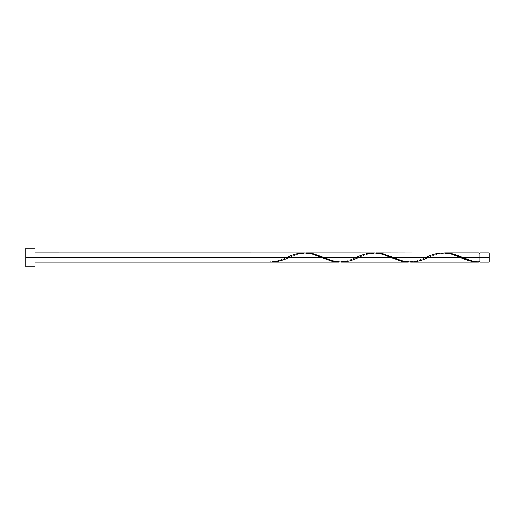 <?xml version="1.0" encoding="UTF-8"?>
<svg xmlns="http://www.w3.org/2000/svg" width="515" height="515" viewBox="0 0 515 515"><rect width="100%" height="100%" fill="white"/><g stroke="black" fill="none" stroke-linecap="round" stroke-linejoin="round"><path stroke-width="0.39" stroke-dasharray="2.58 1.93" d="M479.98 257.5L489.25 257.5L489.25 262.135L489.25 252.865L489.25 257.5L479.98 257.5L479.98 261.672L479.98 252.865L479.98 261.356L479.98 257.5L479.053 257.5L479.98 257.5L479.98 253.329L479.98 262.135L479.98 257.5M479.053 261.672L479.053 257.5L479.053 262.109L479.053 257.5L428.023 257.5L479.053 257.5L479.053 253.329L479.053 261.672C470.35 261.221 467.942 259.399 462.225 257.268M304.14 252.865L296.692 253.876L286.746 257.5L35.02 257.5L35.02 252.865L35.02 262.135L35.02 257.5L25.75 257.5L25.75 266.77L25.75 257.5L35.02 257.5L35.02 266.77L35.02 257.5L286.746 257.5L277.456 260.951L270.478 262.135M271.585 262.135L279.716 260.938L288.973 257.5L356.271 257.5L347.593 260.777L339.984 262.116L347.728 260.738L356.271 257.5L288.973 257.5L297.651 254.223L305.26 252.884M410.629 262.135L418.077 261.124L436.701 254.223L444.31 252.884M341.104 262.135L348.552 261.124L358.498 257.5L425.796 257.5L417.118 260.777L409.509 262.116L417.253 260.738L425.796 257.5L358.498 257.5L367.176 254.223L374.785 252.884M479.053 252.865L479.053 257.5L479.053 252.865M443.19 252.865L435.742 253.876L426.356 257.268C420.581 259.393 418.386 261.234 409.322 261.672C400.985 261.208 398.359 259.406 392.7 257.268M373.665 252.865L366.216 253.876L356.831 257.268C351.056 259.393 348.861 261.234 339.797 261.672C331.46 261.208 328.834 259.406 323.175 257.268M25.75 257.5L25.75 248.23L25.75 257.5M35.02 248.23L35.02 257.5L35.02 248.23M35.02 257.5L35.02 252.865L35.02 257.5M270.478 262.109L270.478 261.672L270.478 262.109C275.905 261.639 281.332 260.101 286.746 257.5L287.306 257.268C281.589 259.399 279.182 261.221 270.478 261.672L270.478 262.109L270.478 261.672M444.291 252.891L436.565 254.262L427.463 257.732C433.121 255.595 435.748 253.792 444.085 253.329C453.149 253.766 455.344 255.607 461.118 257.732M374.766 252.891L367.041 254.262L357.938 257.732C363.596 255.595 366.223 253.792 374.56 253.329C383.623 253.766 385.819 255.607 391.593 257.732M305.241 252.891L297.516 254.262L288.413 257.732C294.071 255.595 296.698 253.792 305.034 253.329C314.099 253.766 316.294 255.607 322.068 257.732"/><path stroke-width="0.77" d="M489.25 262.135L489.25 252.865L489.25 257.5L479.98 257.5L479.98 252.865L479.98 262.135L489.25 262.135L489.25 257.5L462.785 257.5L472.075 260.951L479.053 262.109L479.053 252.865L479.053 257.5L479.98 257.5L479.98 262.135M25.75 266.77L25.75 248.23L25.75 266.77L35.02 266.77L35.02 257.5L25.75 257.5L321.508 257.5L35.02 257.5L35.02 248.23L35.02 266.77M35.02 262.135L338.902 262.135L331.454 261.124L312.83 254.223L305.221 252.884L35.02 252.865M286.746 257.5C298.346 251.52 309.933 251.52 321.508 257.5L332.278 261.33L338.902 262.135M410.629 262.135L477.946 262.135L469.815 260.938L460.558 257.5L393.26 257.5L401.938 260.777L410.629 262.135M374.785 252.884L383.315 253.876L393.26 257.5L460.558 257.5C466.732 260.532 472.892 262.071 479.053 262.109L477.946 262.135M341.104 262.135L408.427 262.135L400.979 261.124L391.033 257.5L323.735 257.5L332.413 260.777L341.104 262.135M305.26 252.884L313.79 253.876L323.735 257.5L391.033 257.5L401.803 261.33L408.427 262.135M444.31 252.884L452.84 253.876L462.785 257.5L479.053 257.5L479.053 262.109C473.626 261.639 468.199 260.101 462.785 257.5L455.878 254.796L448.153 253.007L375.866 252.865M425.796 257.5C437.396 251.52 448.983 251.52 460.558 257.5L451.88 254.223L444.271 252.884M306.341 252.865L374.746 252.884L382.355 254.223L391.033 257.5C379.458 251.52 367.871 251.52 356.271 257.5M270.478 262.109L270.478 262.109C276.639 262.071 282.799 260.532 288.973 257.5M460.558 257.5L461.118 257.732M428.023 257.5C416.423 263.48 404.835 263.48 393.26 257.5L382.49 253.67L374.766 252.891M358.498 257.5C346.898 263.48 335.31 263.48 323.735 257.5L312.966 253.67L305.241 252.891M479.053 261.672L479.98 261.672M445.391 252.865L479.053 252.865M25.75 248.23L35.02 248.23M479.053 253.329L479.98 253.329M479.98 252.865L489.25 252.865"/></g></svg>
